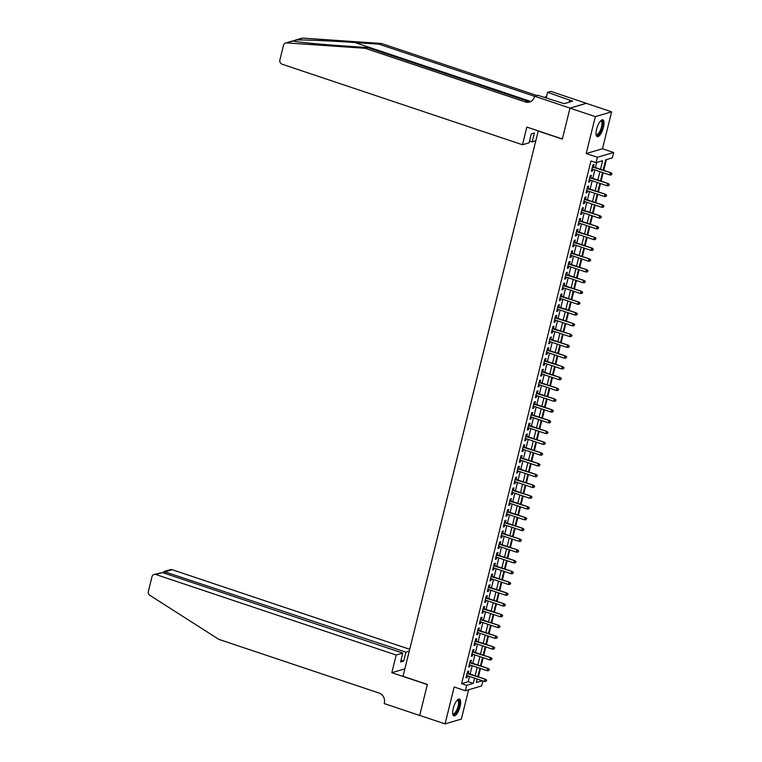 <?xml version="1.0" encoding="UTF-8"?>
<svg xmlns="http://www.w3.org/2000/svg" width="762" height="762" viewBox="0 0 762 762"><rect width="100%" height="100%" fill="white"/><g stroke="black" fill="none" stroke-linecap="round" stroke-linejoin="round"><path stroke-width="1.14" d="M460.105 706.479A8.868 3.019 108.5 0 0 459.486 699.078A8.868 3.019 108.5 0 0 453.238 708.498A8.868 3.019 108.5 0 0 453.857 715.899A8.868 3.019 108.5 0 0 460.105 706.479M603.456 127.235A8.868 3.019 108.5 0 0 602.837 119.834A8.868 3.019 108.5 0 0 596.589 129.254A8.868 3.019 108.5 0 0 597.198 136.655A8.868 3.019 108.5 0 0 603.456 127.235M482.87 680.952L481.641 685.924L465.353 690.724L466.687 685.343L473.288 683.39L474.583 678.17M538.258 130.893L403.031 676.275L427.368 684.428L419.7 715.404L445.065 723.9L461.353 719.099L468.611 689.762M537.982 130.969L562.318 139.122L569.986 108.147L586.273 103.337L611.629 111.833L595.341 116.634L586.207 153.543L597.37 157.286L613.658 152.476L612.324 157.867L605.714 159.81L603.161 170.155M586.207 153.543L602.494 148.742L611.629 111.833M602.494 148.742L613.658 152.476M478.393 676.846L480.47 668.474M481.06 666.074L483.137 657.701M483.727 655.301L485.804 646.919M486.394 644.519L488.471 636.146M489.061 633.746L491.138 625.364M491.728 622.964L493.805 614.591M494.395 612.191L496.472 603.818M497.062 601.418L499.139 593.036M499.729 590.636L501.806 582.263M502.396 579.863L504.473 571.481M505.063 569.081L507.14 560.708M507.73 558.308L509.807 549.935M510.397 547.535L512.474 539.153M513.064 536.753L515.141 528.38M515.731 525.98L517.808 517.598M518.398 515.198L520.475 506.825M521.065 504.425L523.142 496.052M523.732 493.652L525.809 485.27M526.399 482.87L528.476 474.497M529.066 472.097L531.143 463.715M531.733 461.315L533.81 452.942M534.4 450.542L536.477 442.17M537.067 439.769L539.144 431.387M539.734 428.987L541.811 420.614M542.401 418.214L544.478 409.832M545.068 407.432L547.145 399.059M547.735 396.659L549.812 388.287M550.402 385.877L552.479 377.504M553.069 375.104L555.146 366.732M555.736 364.331L557.813 355.949M558.403 353.549L560.48 345.176M561.07 342.776L563.147 334.404M563.737 331.994L565.814 323.621M566.404 321.221L568.471 312.849M569.071 310.448L571.138 302.066M571.738 299.666L573.805 291.294M574.405 288.893L576.472 280.511M577.072 278.111L579.139 269.738M579.739 267.338L581.806 258.966M582.406 256.565L584.473 248.183M585.073 245.783L587.14 237.411M587.74 235.01L589.807 226.628M590.407 224.228L592.474 215.856M593.074 213.455L595.141 205.083M595.741 202.682L597.808 194.3M598.408 191.9L600.475 183.528M601.075 181.127L603.142 172.745M603.742 170.345L606.4 159.61M569.986 108.147L595.341 116.634M468.125 673.408L468.706 671.055L467.601 671.379L466.001 677.847L467.106 677.523L467.535 675.808M470.792 662.635L471.373 660.283L470.268 660.606L468.668 667.074L469.773 666.75L470.202 665.036M473.459 651.862L474.04 649.51L472.935 649.834L471.335 656.292L472.44 655.968L472.859 654.263M476.126 641.08L476.707 638.727L475.602 639.051L474.002 645.519L475.107 645.195L475.526 643.48M478.793 630.307L479.374 627.955L478.269 628.279L476.669 634.746L477.774 634.422L478.193 632.708M481.46 619.525L482.041 617.172L480.936 617.496L479.336 623.964L480.441 623.64L480.86 621.925M484.127 608.752L484.708 606.4L483.603 606.723L482.003 613.191L483.108 612.867L483.527 611.153M486.794 597.97L487.375 595.617L486.27 595.951L484.67 602.409L485.775 602.085L486.194 600.38M489.461 587.197L490.042 584.845L488.937 585.168L487.337 591.636L488.442 591.312L488.861 589.597M492.128 576.424L492.709 574.072L491.604 574.396L490.004 580.863L491.109 580.539L491.528 578.825M494.795 565.642L495.376 563.289L494.271 563.613L492.671 570.081L493.776 569.757L494.195 568.042M497.462 554.869L498.043 552.517L496.938 552.841L495.338 559.308L496.443 558.984L496.862 557.27M500.129 544.087L500.71 541.734L499.605 542.068L498.005 548.526L499.11 548.202L499.529 546.497M502.796 533.314L503.377 530.962L502.272 531.285L500.672 537.753L501.777 537.429L502.196 535.715M505.463 522.542L506.044 520.189L504.939 520.513L503.339 526.98L504.444 526.647L504.863 524.942M508.13 511.759L508.711 509.407L507.606 509.73L506.006 516.198L507.111 515.874L507.53 514.159M510.797 500.986L511.378 498.634L510.273 498.958L508.673 505.425L509.778 505.101L510.197 503.387M513.464 490.204L514.045 487.851L512.94 488.175L511.34 494.643L512.445 494.319L512.864 492.604M516.131 479.431L516.712 477.079L515.607 477.403L514.007 483.87L515.112 483.546L515.531 481.832M518.798 468.659L519.379 466.306L518.274 466.63L516.674 473.097L517.779 472.764L518.198 471.059M521.465 457.876L522.046 455.524L520.941 455.847L519.341 462.315L520.446 461.991L520.865 460.277M524.132 447.103L524.713 444.751L523.608 445.075L522.008 451.542L523.113 451.218L523.532 449.504M526.799 436.321L527.38 433.969L526.275 434.292L524.675 440.76L525.78 440.436L526.199 438.722M529.466 425.548L530.047 423.196L528.942 423.52L527.342 429.987L528.447 429.663L528.866 427.949M532.133 414.776L532.714 412.423L531.609 412.747L530.009 419.205L531.114 418.881L531.533 417.176M534.8 403.993L535.381 401.641L534.276 401.965L532.676 408.432L533.781 408.108L534.2 406.394M537.467 393.221L538.048 390.868L536.943 391.192L535.343 397.659L536.448 397.335L536.867 395.621M540.134 382.438L540.715 380.086L539.61 380.409L538.01 386.877L539.115 386.553L539.534 384.839M542.801 371.666L543.382 369.313L542.277 369.637L540.677 376.104L541.782 375.78L542.201 374.066M545.468 360.893L546.049 358.54L544.944 358.864L543.344 365.322L544.449 364.998L544.868 363.293M548.135 350.11L548.716 347.758L547.611 348.082L546.011 354.549L547.116 354.225L547.535 352.511M550.802 339.338L551.383 336.985L550.278 337.309L548.678 343.776L549.783 343.452L550.202 341.738M553.469 328.555L554.05 326.203L552.945 326.527L551.345 332.994L552.45 332.67L552.869 330.956M556.136 317.783L556.717 315.43L555.612 315.754L554.012 322.221L555.117 321.897L555.536 320.183M558.803 307.01L559.384 304.648L558.279 304.981L556.679 311.439L557.784 311.115L558.203 309.41M561.47 296.228L562.051 293.875L560.946 294.199L559.346 300.666L560.451 300.342L560.87 298.628M564.137 285.455L564.718 283.102L563.613 283.426L562.013 289.893L563.118 289.57L563.537 287.855M566.804 274.672L567.385 272.32L566.28 272.644L564.68 279.111L565.785 278.787L566.204 277.073M569.471 263.9L570.052 261.547L568.947 261.871L567.347 268.338L568.452 268.014L568.871 266.3M572.138 253.117L572.719 250.765L571.614 251.098L570.014 257.556L571.119 257.232L571.538 255.527M574.805 242.345L575.386 239.992L574.281 240.316L572.681 246.783L573.786 246.459L574.205 244.745M577.472 231.572L578.053 229.219L576.948 229.543L575.348 236.01L576.453 235.677L576.872 233.972M580.139 220.79L580.72 218.437L579.615 218.761L578.015 225.228L579.12 224.904L579.539 223.19M582.806 210.017L583.387 207.664L582.282 207.988L580.682 214.455L581.787 214.132L582.206 212.417M585.473 199.234L586.054 196.882L584.949 197.215L583.349 203.673L584.454 203.349L584.873 201.635M588.14 188.462L588.721 186.109L587.616 186.433L586.016 192.9L587.121 192.576L587.54 190.862M590.807 177.689L591.388 175.336L590.283 175.66L588.683 182.128L589.788 181.794L590.207 180.089M600.523 169.269L602.637 160.725L596.036 162.668L590.96 160.972L461.61 683.638L468.22 681.695L469.506 676.475M470.106 674.075L472.173 665.702M472.773 663.302L474.84 654.92M475.44 652.52L477.507 644.147M478.107 641.747L480.174 633.365M480.774 630.965L482.841 622.592M483.441 620.192L485.508 611.819M486.108 609.409L488.175 601.037M488.775 598.637L490.842 590.264M491.442 587.864L493.509 579.482M494.109 577.082L496.176 568.709M496.776 566.309L498.843 557.927M499.443 555.527L501.51 547.154M502.11 544.754L504.177 536.381M504.777 533.981L506.844 525.599M507.444 523.199L509.511 514.826M510.111 512.426L512.178 504.044M512.778 501.644L514.845 493.271M515.445 490.871L517.512 482.498M518.112 480.098L520.179 471.716M520.779 469.316L522.846 460.943M523.446 458.543L525.513 450.161M526.104 447.761L528.18 439.388M528.771 436.988L530.847 428.615M531.438 426.215L533.514 417.833M534.105 415.433L536.181 407.06M536.772 404.66L538.848 396.278M539.439 393.878L541.515 385.505M542.106 383.105L544.182 374.733M544.773 372.332L546.849 363.95M547.44 361.55L549.516 353.177M550.107 350.777L552.183 342.395M552.774 339.995L554.85 331.622M555.441 329.222L557.517 320.85M558.108 318.44L560.184 310.067M560.775 307.667L562.851 299.295M563.442 296.894L565.518 288.512M566.109 286.112L568.185 277.739M568.776 275.339L570.852 266.957M571.443 264.557L573.519 256.184M574.11 253.784L576.186 245.412M576.777 243.011L578.853 234.629M579.444 232.229L581.52 223.857M582.111 221.456L584.187 213.074M584.778 210.674L586.854 202.301M587.445 199.901L589.521 191.529M590.112 189.128L592.188 180.746M592.779 178.346L594.855 169.974M595.446 167.573L596.713 162.468M593.474 166.907L594.055 164.554L592.95 164.878L591.35 171.345L592.455 171.021L592.874 169.307M465.353 690.724L454.19 686.991L445.065 723.9M461.61 683.638L466.687 685.343M596.036 162.668L597.37 157.286M477.222 679.056L476.374 682.485L482.26 680.742M602.561 172.555L600.494 180.927M599.894 183.328L597.827 191.71M597.227 194.11L595.16 202.482M594.56 204.883L592.493 213.265M591.893 215.665L589.826 224.038M589.226 226.438L587.159 234.81M586.559 237.211L584.492 245.593M583.892 247.993L581.825 256.365M581.225 258.766L579.158 267.148M578.558 269.548L576.491 277.92M575.891 280.321L573.824 288.693M573.224 291.094L571.157 299.476M570.557 301.876L568.49 310.248M567.89 312.649L565.823 321.031M565.223 323.431L563.156 331.803M562.556 334.204L560.489 342.576M559.889 344.976L557.822 353.358M557.222 355.759L555.155 364.131M554.555 366.532L552.488 374.914M551.888 377.314L549.821 385.686M549.221 388.087L547.154 396.459M546.554 398.859L544.487 407.241M543.887 409.642L541.82 418.014M541.22 420.414L539.153 428.796M538.553 431.197L536.486 439.569M535.886 441.97L533.819 450.342M533.219 452.752L531.152 461.124M530.562 463.525L528.485 471.897M527.895 474.297L525.818 482.679M525.228 485.08L523.151 493.452M522.561 495.852L520.484 504.234M519.894 506.635L517.817 515.007M517.227 517.408L515.15 525.78M514.56 528.18L512.483 536.562M511.893 538.963L509.816 547.335M509.226 549.735L507.149 558.117M506.559 560.518L504.482 568.89M503.892 571.29L501.815 579.663M501.225 582.063L499.148 590.445M498.558 592.846L496.481 601.218M495.891 603.618L493.814 612M493.224 614.401L491.147 622.773M490.557 625.173L488.48 633.546M487.89 635.946L485.813 644.328M485.223 646.728L483.146 655.101M482.556 657.501L480.479 665.883M479.889 668.284L477.812 676.656M475.174 675.77L477.25 667.398M477.841 664.997L479.917 656.615M480.508 654.215L482.584 645.843M483.175 643.442L485.251 635.07M485.842 632.67L487.918 624.288M488.509 621.887L490.585 613.515M491.176 611.114L493.252 602.732M493.843 600.332L495.919 591.96M496.51 589.559L498.586 581.187M499.177 578.787L501.253 570.405M501.844 568.004L503.92 559.632M504.511 557.232L506.587 548.85M507.178 546.449L509.254 538.077M509.845 535.676L511.921 527.304M512.512 524.904L514.588 516.522M515.179 514.121L517.255 505.749M517.846 503.349L519.922 494.967M520.513 492.566L522.589 484.194M523.18 481.794L525.256 473.421M525.847 471.021L527.923 462.639M528.514 460.238L530.59 451.866M531.181 449.466L533.257 441.084M533.848 438.683L535.924 430.311M536.515 427.911L538.591 419.538M539.182 417.128L541.258 408.756M541.849 406.356L543.925 397.983M544.516 395.583L546.592 387.201M547.183 384.8L549.259 376.428M549.85 374.028L551.917 365.646M552.517 363.245L554.584 354.873M555.184 352.473L557.251 344.1M557.851 341.7L559.918 333.318M560.518 330.918L562.585 322.545M563.185 320.145L565.252 311.763M565.852 309.362L567.919 300.99M568.519 298.59L570.586 290.217M571.186 287.817L573.253 279.435M573.853 277.035L575.92 268.662M576.52 266.262L578.587 257.88M579.187 255.48L581.254 247.107M581.854 244.707L583.921 236.334M584.521 233.934L586.588 225.552M587.188 223.152L589.255 214.779M589.855 212.379L591.922 203.997M592.522 201.597L594.589 193.224M595.189 190.824L597.256 182.451M597.856 180.051L599.923 171.669M468.22 681.695L473.288 683.39M591.512 170.707L592.455 171.021M588.845 181.48L589.788 181.794M586.178 192.262L587.121 192.576M583.511 203.035L584.454 203.349M580.844 213.817L581.787 214.132M578.177 224.59L579.12 224.904M575.51 235.363L576.453 235.677M572.843 246.145L573.786 246.459M570.176 256.918L571.119 257.232M567.509 267.7L568.452 268.014M564.842 278.473L565.785 278.787M562.175 289.246L563.118 289.57M559.508 300.028L560.451 300.342M556.841 310.801L557.784 311.115M554.174 321.583L555.117 321.897M551.507 332.356L552.45 332.67M548.84 343.129L549.783 343.452M546.173 353.911L547.116 354.225M543.506 364.684L544.449 364.998M540.839 375.466L541.782 375.78M538.172 386.239L539.115 386.553M535.505 397.012L536.448 397.335M532.838 407.794L533.781 408.108M530.171 418.567L531.114 418.881M527.504 429.349L528.447 429.663M524.837 440.122L525.78 440.436M522.17 450.904L523.113 451.218M519.503 461.677L520.446 461.991M516.836 472.45L517.779 472.764M514.169 483.232L515.112 483.546M511.502 494.005L512.445 494.319M508.835 504.787L509.778 505.101M506.168 515.56L507.111 515.874M503.501 526.332L504.444 526.647M500.834 537.115L501.777 537.429M498.167 547.888L499.11 548.202M495.5 558.67L496.443 558.984M492.833 569.443L493.776 569.757M490.166 580.215L491.109 580.539M487.499 590.998L488.442 591.312M484.832 601.77L485.775 602.085M482.165 612.553L483.108 612.867M479.498 623.326L480.441 623.64M476.831 634.098L477.774 634.422M474.164 644.881L475.107 645.195M471.497 655.653L472.44 655.968M468.83 666.436L469.773 666.75M466.163 677.208L467.106 677.523M611.581 173.831L611.314 174.908L612.019 173.698L610.191 173.012L609.714 174.946L591.931 168.993M592.417 167.049L610.991 172.774L592.531 166.592M612.019 173.698L610.991 172.774M609.714 174.946L611.314 174.908M600.637 120.853A7.677 2.61 -71.5 0 1 602.685 123.577A7.677 2.61 -71.5 0 1 599.932 132.683A7.677 2.61 -71.5 0 1 596.065 134.512M596.036 134.255A7.106 2.419 108.5 0 0 596.446 134.541A7.106 2.419 108.5 0 0 599.913 131.178A7.106 2.419 108.5 0 0 601.923 123.73A7.106 2.419 108.5 0 0 600.961 121.063A7.106 2.419 108.5 0 0 600.466 121.044M596.77 136.379A8.811 3 108.5 0 0 600.932 131.712A8.811 3 108.5 0 0 603.199 122.92A8.811 3 108.5 0 0 602.332 119.786M564.232 103.661L563.718 103.527M457.286 700.107A7.677 2.61 -71.5 0 1 459.334 702.821A7.677 2.61 -71.5 0 1 456.581 711.927A7.677 2.61 -71.5 0 1 452.714 713.756M452.685 713.508A7.106 2.419 108.5 0 0 453.095 713.784A7.106 2.419 108.5 0 0 456.562 710.422A7.106 2.419 108.5 0 0 458.572 702.974A7.106 2.419 108.5 0 0 457.61 700.307A7.106 2.419 108.5 0 0 457.114 700.288M453.419 715.632A8.811 3 108.5 0 0 457.581 710.956A8.811 3 108.5 0 0 459.848 702.173A8.811 3 108.5 0 0 458.981 699.03M294.732 40.319L301.876 38.214A3.41 3.124 73.6 0 1 302.885 38.1L381.429 43.472L379.019 44.186L354.93 42.539C332.032 40.929 304.409 39.729 296.447 39.995L293.037 41.005C296.523 42.062 320.326 44.377 343.462 45.92L367.551 47.568L527.799 101.241A7.963 7.287 -106.4 0 0 530.676 101.575M292.722 40.91L285.588 43.015A3.41 3.124 -106.4 0 0 283.502 45.272L279.864 59.979A3.41 3.124 -106.4 0 0 282.111 64.227L522.484 144.751L529.066 142.808L531.285 133.864L534.41 132.94L532.19 141.884L529.514 140.989M367.551 47.568L365.141 48.282L525.389 101.956A7.963 7.287 -106.4 0 0 529.504 102.051A7.963 7.287 -106.4 0 0 534.352 96.793L537.696 95.26L564.156 103.68L572.653 101.175L547.602 92.335L550.793 91.392L586.292 103.28L570.005 108.09L562.356 138.96L526.856 127.073L522.484 144.751M381.429 43.472L536.8 95.517M534.486 96.26L379.019 44.186M293.037 41.005L286.598 42.901L365.141 48.282M534.505 96.203L570.005 108.09M535.524 140.903L532.19 141.884M547.602 92.335L546.173 98.098M286.598 42.901A3.41 3.124 -106.4 0 0 285.588 43.015M544.478 97.526A7.963 7.287 -106.4 0 0 546.773 95.669M569.614 100.155L569.1 102.222M409.708 649.281L172.117 569.7L165.535 571.643L165.087 573.462M396.202 655.025L155.829 574.5A3.41 3.124 -106.4 0 0 151.99 576.72L148.342 591.426A3.41 3.124 -106.4 0 0 149.885 595.341L218.856 639.375L379.105 693.058A7.963 7.287 73.6 0 1 384.343 702.974L384.191 703.574L419.691 715.461L427.33 684.581L391.83 672.694L396.202 655.025L402.784 653.082L400.574 662.026L403.698 661.102L405.917 652.158L163.982 571.538L170.355 569.662A3.41 3.124 73.6 0 1 172.117 569.7M405.917 652.158L409.242 651.177M391.83 672.694L404.87 668.855M402.784 653.082L162.411 572.567L155.829 574.5M403.698 661.102L401.022 660.206M154.067 574.462L162.411 572.567M162.973 572.748L163.982 571.538M608.914 184.604L608.648 185.68L609.352 184.48L607.524 183.785L607.047 185.728L589.264 179.775M589.75 177.832L608.324 183.556L589.864 177.365M609.352 184.48L608.324 183.556M607.047 185.728L608.648 185.68M606.247 195.386L605.981 196.463L606.685 195.253L604.857 194.567L604.38 196.501L586.597 190.548M587.083 188.605L605.657 194.329L587.197 188.147M606.685 195.253L605.657 194.329M604.38 196.501L605.981 196.463M603.58 206.159L603.313 207.235L604.018 206.026L602.19 205.34L601.713 207.283L583.93 201.32M584.416 199.387L602.99 205.102L584.53 198.92M604.018 206.026L602.99 205.102M601.713 207.283L603.313 207.235M600.913 216.941L600.647 218.018L601.351 216.808L599.523 216.113L599.046 218.056L581.263 212.103M581.749 210.16L600.323 215.884L581.863 209.702M601.351 216.808L600.323 215.884M599.046 218.056L600.647 218.018M598.246 227.714L597.979 228.79L598.684 227.581L596.856 226.895L596.379 228.829L578.596 222.875M579.082 220.942L597.656 226.657L579.196 220.475M598.684 227.581L597.656 226.657M596.379 228.829L597.979 228.79M595.579 238.487L595.312 239.563L596.017 238.363L594.189 237.668L593.712 239.611L575.929 233.658M576.415 231.715L594.989 237.439L576.529 231.257M596.017 238.363L594.989 237.439M593.712 239.611L595.312 239.563M592.912 249.269L592.646 250.346L593.35 249.136L591.522 248.45L591.045 250.384L573.262 244.431M573.748 242.487L592.322 248.212L573.862 242.03M593.35 249.136L592.322 248.212M591.045 250.384L592.646 250.346M590.245 260.042L589.978 261.118L590.683 259.918L588.855 259.223L588.378 261.166L570.595 255.203M571.081 253.27L589.655 258.985L571.195 252.803M590.683 259.918L589.655 258.985M588.378 261.166L589.978 261.118M587.578 270.824L587.312 271.901L588.016 270.691L586.188 269.996L585.711 271.939L567.928 265.986M568.414 264.043L586.988 269.767L568.528 263.585M588.016 270.691L586.988 269.767M585.711 271.939L587.312 271.901M584.911 281.597L584.644 282.673L585.349 281.464L583.521 280.778L583.044 282.712L565.261 276.758M565.747 274.825L584.321 280.54L565.861 274.358M585.349 281.464L584.321 280.54M583.044 282.712L584.644 282.673M582.244 292.37L581.977 293.456L582.682 292.246L580.854 291.551L580.377 293.494L562.594 287.541M563.08 285.598L581.654 291.322L563.194 285.14M582.682 292.246L581.654 291.322M580.377 293.494L581.977 293.456M579.577 303.152L579.311 304.228L580.015 303.019L578.187 302.333L577.71 304.267L559.927 298.313M560.413 296.37L578.987 302.095L560.527 295.913M580.015 303.019L578.987 302.095M577.71 304.267L579.311 304.228M576.91 313.925L576.644 315.001L577.348 313.801L575.52 313.106L575.043 315.049L557.26 309.086M557.746 307.153L576.32 312.868L557.86 306.686M577.348 313.801L576.32 312.868M575.043 315.049L576.644 315.001M574.243 324.707L573.976 325.784L574.681 324.574L572.853 323.879L572.376 325.822L554.593 319.869M555.079 317.925L573.653 323.65L555.193 317.468M574.681 324.574L573.653 323.65M572.376 325.822L573.976 325.784M571.576 335.48L571.309 336.556L572.014 335.347L570.186 334.661L569.709 336.594L551.926 330.641M552.412 328.708L570.986 334.423L552.526 328.241M572.014 335.347L570.986 334.423M569.709 336.594L571.309 336.556M568.909 346.253L568.643 347.339L569.347 346.129L567.519 345.434L567.042 347.377L549.259 341.424M549.745 339.481L568.319 345.205L549.859 339.023M569.347 346.129L568.319 345.205M567.042 347.377L568.643 347.339M566.242 357.035L565.976 358.111L566.68 356.902L564.852 356.216L564.375 358.15L546.592 352.196M547.078 350.253L565.652 355.978L547.192 349.796M566.68 356.902L565.652 355.978M564.375 358.15L565.976 358.111M563.575 367.808L563.308 368.884L564.013 367.684L562.194 366.989L561.708 368.932L543.925 362.969M544.411 361.036L562.985 366.76L544.525 360.569M564.013 367.684L562.985 366.76M561.708 368.932L563.308 368.884M560.908 378.59L560.642 379.667L561.346 378.457L559.527 377.762L559.041 379.705L541.258 373.751M541.744 371.808L560.318 377.533L541.858 371.351M561.346 378.457L560.318 377.533M559.041 379.705L560.642 379.667M558.241 389.363L557.974 390.439L558.679 389.23L556.86 388.544L556.374 390.487L538.591 384.524M539.077 382.591L557.651 388.306L539.191 382.124M558.679 389.23L557.651 388.306M556.374 390.487L557.974 390.439M555.574 400.136L555.308 401.222L556.012 400.012L554.193 399.317L553.707 401.26L535.924 395.307M536.41 393.363L554.984 399.088L536.524 392.906M556.012 400.012L554.984 399.088M553.707 401.26L555.308 401.222M552.907 410.918L552.641 411.994L553.345 410.785L551.526 410.099L551.04 412.032L533.257 406.079M533.743 404.136L552.317 409.861L533.857 403.679M553.345 410.785L552.317 409.861M551.04 412.032L552.641 411.994M550.24 421.691L549.973 422.767L550.678 421.567L548.859 420.872L548.373 422.815L530.59 416.852M531.076 414.919L549.65 420.643L531.19 414.452M550.678 421.567L549.65 420.643M548.373 422.815L549.973 422.767M547.573 432.473L547.307 433.549L548.011 432.34L546.192 431.644L545.706 433.588L527.923 427.634M528.409 425.691L546.983 431.416L528.523 425.234M548.011 432.34L546.983 431.416M545.706 433.588L547.307 433.549M544.906 443.246L544.639 444.322L545.344 443.113L543.525 442.427L543.039 444.37L525.256 438.407M525.742 436.474L544.316 442.189L525.856 436.007M545.344 443.113L544.316 442.189M543.039 444.37L544.639 444.322M542.239 454.019L541.972 455.105L542.677 453.895L540.858 453.2L540.372 455.143L522.589 449.189M523.075 447.246L541.649 452.971L523.189 446.789M542.677 453.895L541.649 452.971M540.372 455.143L541.972 455.105M539.572 464.801L539.306 465.877L540.01 464.668L538.191 463.982L537.705 465.915L519.922 459.962M520.408 458.019L538.982 463.744L520.522 457.562M540.01 464.668L538.982 463.744M537.705 465.915L539.306 465.877M536.905 475.574L536.639 476.65L537.343 475.45L535.524 474.755L535.038 476.698L517.255 470.745M517.741 468.801L536.315 474.526L517.855 468.335M537.343 475.45L536.315 474.526M535.038 476.698L536.639 476.65M534.238 486.356L533.971 487.432L534.676 486.223L532.857 485.537L532.371 487.47L514.598 481.517M515.074 479.574L533.648 485.299L515.188 479.117M534.676 486.223L533.648 485.299M532.371 487.47L533.971 487.432M531.571 497.129L531.304 498.205L532.009 496.995L530.19 496.31L529.704 498.253L511.931 492.29M512.407 490.357L530.981 496.072L512.521 489.89M532.009 496.995L530.981 496.072M529.704 498.253L531.304 498.205M528.904 507.911L528.638 508.987L529.352 507.778L527.523 507.082L527.037 509.026L509.264 503.072M509.74 501.129L528.314 506.854L509.854 500.672M529.352 507.778L528.314 506.854M527.037 509.026L528.638 508.987M526.237 518.684L525.971 519.76L526.685 518.551L524.856 517.865L524.37 519.798L506.597 513.845M507.073 511.902L525.647 517.627L507.187 511.445M526.685 518.551L525.647 517.627M524.37 519.798L525.971 519.76M523.57 529.457L523.303 530.533L524.018 529.333L522.189 528.638L521.703 530.581L503.93 524.627M504.406 522.684L522.98 528.409L504.52 522.227M524.018 529.333L522.98 528.409M521.703 530.581L523.303 530.533M520.903 540.239L520.637 541.315L521.351 540.106L519.522 539.42L519.036 541.353L501.263 535.4M501.739 533.457L520.313 539.182L501.853 533M521.351 540.106L520.313 539.182M519.036 541.353L520.637 541.315M518.236 551.012L517.969 552.088L518.684 550.888L516.855 550.193L516.369 552.136L498.596 546.173M499.072 544.239L517.646 549.954L499.186 543.773M518.684 550.888L517.646 549.954M516.369 552.136L517.969 552.088M515.569 561.794L515.303 562.87L516.017 561.661L514.188 560.965L513.702 562.908L495.929 556.955M496.405 555.012L514.979 560.737L496.519 554.555M516.017 561.661L514.979 560.737M513.702 562.908L515.303 562.87M512.902 572.567L512.636 573.643L513.35 572.433L511.521 571.748L511.035 573.681L493.262 567.728M493.738 565.795L512.312 571.51L493.852 565.328M513.35 572.433L512.312 571.51M511.035 573.681L512.636 573.643M510.235 583.34L509.969 584.425L510.683 583.216L508.854 582.52L508.368 584.464L490.595 578.51M491.071 576.567L509.645 582.292L491.185 576.11M510.683 583.216L509.645 582.292M508.368 584.464L509.969 584.425M507.568 594.122L507.302 595.198L508.016 593.989L506.187 593.303L505.701 595.236L487.928 589.283M488.404 587.34L506.978 593.065L488.518 586.883M508.016 593.989L506.978 593.065M505.701 595.236L507.302 595.198M504.901 604.895L504.634 605.971L505.349 604.771L503.52 604.076L503.034 606.019L485.261 600.056M485.737 598.122L504.311 603.837L485.851 597.656M505.349 604.771L504.311 603.837M503.034 606.019L504.634 605.971M502.234 615.677L501.968 616.753L502.682 615.544L500.853 614.848L500.367 616.791L482.594 610.838M483.07 608.895L501.644 614.62L483.184 608.438M502.682 615.544L501.644 614.62M500.367 616.791L501.968 616.753M499.567 626.45L499.301 627.526L500.015 626.316L498.186 625.631L497.7 627.564L479.927 621.611M480.403 619.677L498.977 625.392L480.517 619.211M500.015 626.316L498.977 625.392M497.7 627.564L499.301 627.526M496.9 637.222L496.633 638.308L497.348 637.099L495.519 636.403L495.033 638.346L477.26 632.393M477.736 630.45L496.31 636.175L477.85 629.993M497.348 637.099L496.31 636.175M495.033 638.346L496.633 638.308M494.233 648.005L493.967 649.081L494.681 647.871L492.852 647.186L492.366 649.119L474.593 643.166M475.069 641.223L493.643 646.948L475.183 640.766M494.681 647.871L493.643 646.948M492.366 649.119L493.967 649.081M491.566 658.778L491.299 659.854L492.014 658.654L490.185 657.958L489.699 659.902L471.926 653.939M472.402 652.005L490.976 657.72L472.516 651.539M492.014 658.654L490.976 657.72M489.699 659.902L491.299 659.854M488.899 669.56L488.632 670.636L489.347 669.427L487.518 668.731L487.032 670.674L469.259 664.721M469.735 662.778L488.309 668.503L469.849 662.321M489.347 669.427L488.309 668.503M487.032 670.674L488.632 670.636M486.232 680.333L485.966 681.409L486.68 680.199L484.851 679.514L484.365 681.457L466.592 675.494M467.068 673.56L485.642 679.275L467.182 673.094M486.68 680.199L485.642 679.275M484.365 681.457L485.966 681.409M354.93 42.539L530.876 101.47M527.799 101.241L525.389 101.956M302.885 38.1L296.447 39.995"/></g></svg>
